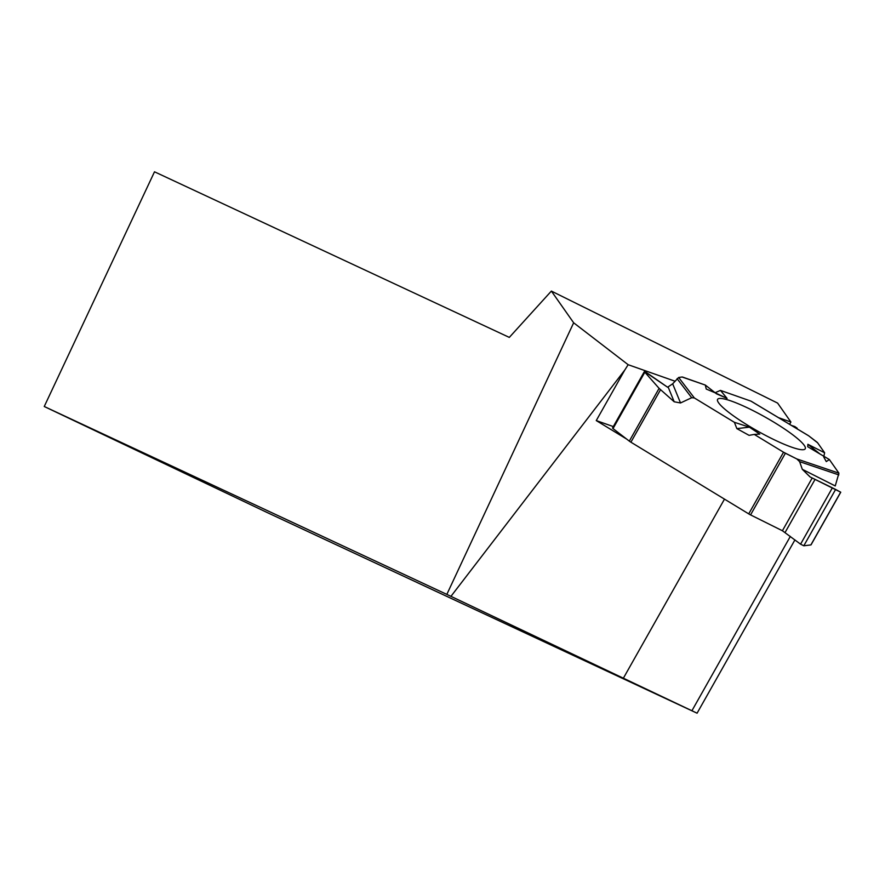 <?xml version="1.0" encoding="UTF-8"?>
<svg xmlns="http://www.w3.org/2000/svg" width="885" height="885" viewBox="0 0 885 885"><rect width="100%" height="100%" fill="white"/><g stroke="black" fill="none" stroke-linecap="round" stroke-linejoin="round"><path stroke-width="1.33" d="M750.568 514.904L782.406 530.746L800.571 544.175L832.376 487.834L810.085 476.949L802.308 469.315L799.62 461.649L796.821 458.939L785.382 453.242L750.568 514.904A4.082 0.642 29.4 0 1 748.721 513.875L630.905 442.19A4.082 0.642 29.4 0 1 629.312 441.117L659.104 388.36L644.833 372.231L613.017 428.583L629.312 441.117M613.017 428.583L612.508 427.997L644.413 371.49L667.589 387.221L672.666 383.813L680.532 402.963L691.683 397.719L694.349 397.951L734.384 422.311L736.862 428.617L749.086 435.354L754.263 434.413L783.535 452.224A4.082 0.642 -150.6 0 0 785.382 453.242M680.532 402.963L674.193 401.779L668.175 387.132M659.104 388.36L674.193 401.779M823.88 456.295L824.621 452.777L817.64 442.821A4.082 0.642 -150.6 0 0 816.767 442.002L808.724 435.84L750.934 401.126L720.456 390.396L715.091 392.719M802.308 469.315L835.241 485.942L838.925 473.176L829.367 459.547L807.728 446.726L807.894 444.314L819.908 453.939M835.241 485.942L838.925 473.176L829.367 459.547L826.28 461.583L823.725 457.003L824.621 452.777L807.894 444.314M750.934 401.126L720.456 390.396L715.014 392.752L706.23 389.035L705.312 385.063L682.058 377.01L678.662 377.475L672.666 383.813L667.589 387.221L645.796 372.098L644.833 372.231L659.104 388.36L674.193 401.779L680.532 402.963L691.683 397.719L694.349 397.951L734.384 422.311L736.862 428.617L749.086 435.354L754.263 434.413L783.535 452.224L796.821 458.939L799.62 461.649L802.308 469.315L810.184 476.993L840.75 492.215L835.617 489.449L803.801 545.791L810.881 544.928A4.082 0.642 29.4 0 0 811.025 544.85A4.082 0.642 29.4 0 0 811.014 544.695M720.456 390.396L727.061 398.383L716.518 393.836L705.312 385.063L683.032 377.22A4.082 0.642 -150.6 0 0 682.058 377.01L678.662 377.475L672.666 383.813M797.031 428.251L791.533 425.486L794.763 426.504L797.142 428.163L796.81 428.65L797.142 428.163M824.621 452.777L817.64 442.821L808.724 435.84M718.576 402.775A50.312 7.943 29.4 0 0 764.275 434.712A50.312 7.943 29.4 0 0 805.173 448.894A50.312 7.943 29.4 0 0 765.304 417.167A50.312 7.943 29.4 0 0 717.547 399.423A50.312 7.943 29.4 0 0 718.576 402.775M736.862 428.617L749.407 427.156L759.795 434.104L754.263 434.413M734.384 422.311L749.407 427.156M832.376 487.834L835.617 489.449M715.323 392.896L727.061 398.383M644.413 371.49L644.833 372.231M803.801 545.791L800.571 544.175M778.523 417.665L790.902 422.023L777.616 403.095L551.366 291.077L573.657 322.793L628.151 364.709L624.755 370.085L450.952 596.346L446.837 594.388L573.657 322.793M446.837 594.388L44.25 406.503L154.499 171.801L509.306 337.406L551.366 291.077M44.25 406.503L266.097 512.028L697.081 713.199L450.952 596.346M674.923 381.181L628.151 364.709M790.902 422.023L789.597 424.324M794.929 539.883L697.081 713.199M790.349 536.387L691.926 710.721M724.483 499.129L623.416 678.131M626.657 439.071L596.258 420.574L624.755 370.085M613.316 426.581L596.258 420.574M748.721 513.875L783.535 452.224M660.52 389.743L630.905 442.19M785.128 532.405L815.052 479.404M782.406 530.746L812.198 478M810.881 544.928L840.673 492.171M838.836 474.913L799.62 461.649M838.925 473.176L796.821 458.939M694.349 397.951L678.662 377.475M691.683 397.719L677.08 378.647M840.75 492.215L811.025 544.85M751.21 401.259L808.259 435.531"/></g></svg>
